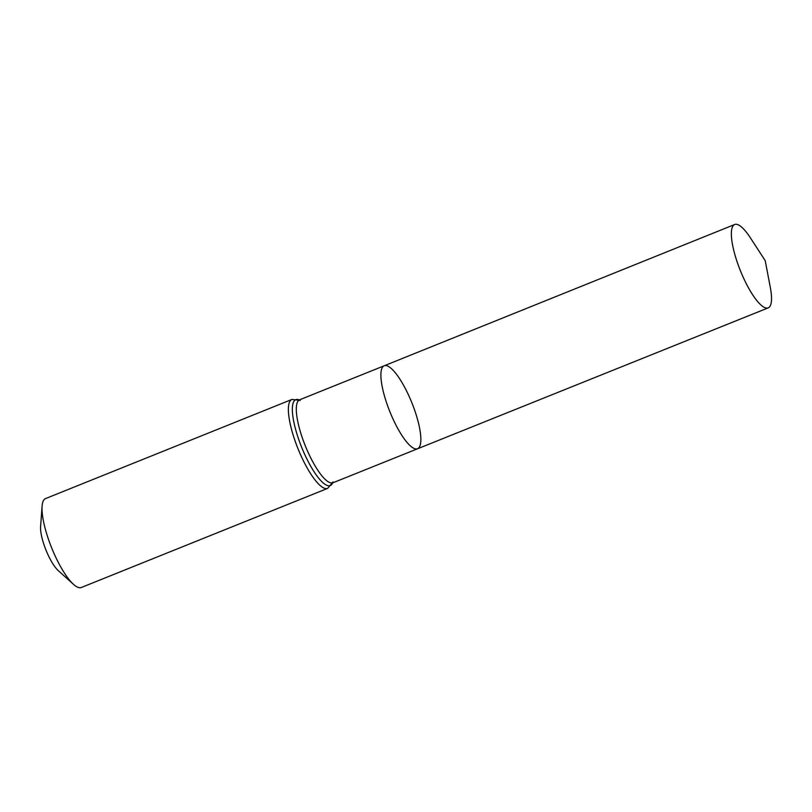 <?xml version="1.0" encoding="UTF-8"?>
<svg xmlns="http://www.w3.org/2000/svg" width="812" height="812" viewBox="0 0 812 812"><rect width="100%" height="100%" fill="white"/><g stroke="black" fill="none" stroke-linecap="round" stroke-linejoin="round"><path stroke-width="1.22" d="M415.45 412.547A44.69 11.865 68.1 0 0 384.188 365.786A44.69 11.865 68.1 0 0 389.861 411.684A44.69 11.865 68.1 0 0 417.561 448.711A44.69 11.865 68.1 0 0 415.45 412.547M327.683 488.367A47.928 12.728 68.1 0 1 297.984 448.66A47.928 12.728 68.1 0 1 291.904 399.443L45.553 498.578A47.928 12.728 68.1 0 0 42.082 506.231L40.6 526.694A26.958 7.156 68.1 0 0 45.969 550.069A26.958 7.156 68.1 0 0 58.291 570.643L73.527 584.376A47.928 12.728 68.1 0 0 81.332 587.492L327.683 488.367L333.022 481.892L332.555 482.937L768.213 307.87A44.924 11.926 68.1 0 0 770.314 287.397L765.208 260.642L750.359 237.804A44.924 11.926 68.1 0 0 734.667 224.508A44.924 11.926 68.1 0 0 736.788 260.855A44.924 11.926 68.1 0 0 768.213 307.87M42.082 506.231A47.928 12.728 68.1 0 0 51.633 547.785A47.928 12.728 68.1 0 0 73.527 584.376M291.904 399.443L300.237 400.417L299.171 399.981L384.188 365.786A44.69 11.865 68.1 0 0 389.861 411.684A44.69 11.865 68.1 0 0 417.561 448.711M299.587 399.89A44.64 11.855 68.1 0 0 305.261 445.727A44.64 11.855 68.1 0 0 332.92 482.714M299.334 399.971A46.284 12.292 68.1 0 0 301.617 447.189A46.284 12.292 68.1 0 0 332.687 482.835M384.188 365.786L734.667 224.508"/></g></svg>
